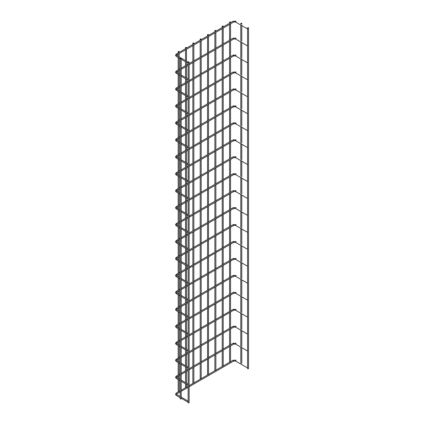 <?xml version="1.0" encoding="UTF-8"?>
<svg xmlns="http://www.w3.org/2000/svg" width="424" height="424" viewBox="0 0 424 424"><rect width="100%" height="100%" fill="white"/><g stroke="black" fill="none" stroke-linecap="round" stroke-linejoin="round"><path stroke-width="0.64" d="M247.552 28.297A0.498 0.286 120 0 0 247.552 28.938M188.129 62.604A0.498 0.286 120 0 0 188.129 63.245M247.552 27.825L247.552 368.493A0.498 0.286 0 0 0 248.549 368.493L248.549 27.825A0.498 0.286 0 0 0 247.696 28.026A0.498 0.286 0 0 0 248.549 27.825M229.702 22.281A0.498 0.286 0 0 0 230.55 22.08A0.498 0.286 0 0 0 229.702 22.281M188.982 402.599A0.498 0.286 180 0 1 188.129 402.8L188.129 62.132A0.498 0.286 180 0 1 189.125 62.132A0.498 0.286 180 0 1 188.129 62.132M247.552 45.246A0.498 0.286 120 0 0 247.552 45.887M188.129 79.553A0.498 0.286 120 0 0 188.129 80.194M247.552 62.196A0.498 0.286 120 0 0 247.552 62.842M188.129 96.502A0.498 0.286 120 0 0 188.129 97.149M247.552 79.15A0.498 0.286 120 0 0 247.552 79.792M188.129 113.457A0.498 0.286 120 0 0 188.129 114.098M247.552 96.1A0.498 0.286 120 0 0 247.552 96.741M188.129 130.407A0.498 0.286 120 0 0 188.129 131.048M247.552 113.049A0.498 0.286 120 0 0 247.552 113.69M188.129 147.356A0.498 0.286 120 0 0 188.129 147.997M247.552 129.998A0.498 0.286 120 0 0 247.552 130.64M188.129 164.305A0.498 0.286 120 0 0 188.129 164.947M247.552 146.948A0.498 0.286 120 0 0 247.552 147.589M188.129 181.255A0.498 0.286 120 0 0 188.129 181.896M247.552 163.897A0.498 0.286 120 0 0 247.552 164.544M188.129 198.204A0.498 0.286 120 0 0 188.129 198.851M247.552 180.852A0.498 0.286 120 0 0 247.552 181.493M188.129 215.159A0.498 0.286 120 0 0 188.129 215.8M247.552 197.801A0.498 0.286 120 0 0 247.552 198.443M188.129 232.108A0.498 0.286 120 0 0 188.129 232.75M247.552 214.751A0.498 0.286 120 0 0 247.552 215.392M188.129 249.058A0.498 0.286 120 0 0 188.129 249.699M247.552 231.7A0.498 0.286 120 0 0 247.552 232.341M188.129 266.007A0.498 0.286 120 0 0 188.129 266.648M247.552 248.649A0.498 0.286 120 0 0 247.552 249.291M188.129 282.956A0.498 0.286 120 0 0 188.129 283.603M247.552 265.604A0.498 0.286 120 0 0 247.552 266.246M188.129 299.911A0.498 0.286 120 0 0 188.129 300.552M247.552 282.554A0.498 0.286 120 0 0 247.552 283.195M188.129 316.861A0.498 0.286 120 0 0 188.129 317.502M247.552 299.503A0.498 0.286 120 0 0 247.552 300.144M188.129 333.81A0.498 0.286 120 0 0 188.129 334.451M247.552 316.452A0.498 0.286 120 0 0 247.552 317.094M188.129 350.759A0.498 0.286 120 0 0 188.129 351.401M247.552 333.402A0.498 0.286 120 0 0 247.552 334.043M188.129 367.709A0.498 0.286 120 0 0 188.129 368.35M247.552 350.351A0.498 0.286 120 0 0 247.552 350.998M188.129 384.658A0.498 0.286 120 0 0 188.129 385.305M247.552 367.306A0.498 0.286 120 0 0 247.552 367.947M188.129 401.613A0.498 0.286 120 0 0 188.129 402.254M240.933 23.458A0.498 0.286 0 0 0 241.781 23.256A0.498 0.286 0 0 0 240.933 23.458M181.064 398.692A0.498 0.286 180 0 1 180.216 398.894L180.216 58.226A0.498 0.286 180 0 1 181.212 58.226A0.498 0.286 180 0 1 180.216 58.226M222.362 26.521A0.498 0.286 0 0 0 223.209 26.314A0.498 0.286 0 0 0 222.213 26.314A0.498 0.286 0 0 0 222.362 26.521M215.021 30.756A0.498 0.286 0 0 0 215.874 30.555A0.498 0.286 0 0 0 215.021 30.756M207.681 34.996A0.498 0.286 0 0 0 208.534 34.795A0.498 0.286 0 0 0 207.537 34.795A0.498 0.286 0 0 0 207.681 34.996M200.34 39.231A0.498 0.286 0 0 0 201.193 39.029A0.498 0.286 0 0 0 200.34 39.231M193.005 43.471A0.498 0.286 0 0 0 193.853 43.269A0.498 0.286 0 0 0 192.856 43.269A0.498 0.286 0 0 0 193.005 43.471M185.664 47.705A0.498 0.286 0 0 0 186.512 47.504A0.498 0.286 0 0 0 185.664 47.705M178.324 51.945A0.498 0.286 0 0 0 179.172 51.744A0.498 0.286 0 0 0 178.175 51.744A0.498 0.286 0 0 0 178.324 51.945M235.882 22.037A0.498 0.286 -60 0 1 235.882 21.226A0.498 0.286 -60 0 1 236.131 21.2L233.168 21.2L176.214 54.081L175.451 55.226L176.214 56.371L180.216 58.682M233.417 22.037A0.498 0.286 -120 0 0 233.417 21.226A0.498 0.286 -120 0 0 233.168 21.2M247.521 28.922L235.633 22.064L233.666 22.064L176.713 54.945A0.498 0.286 -120 0 0 176.214 54.081M176.713 54.945L176.713 55.507A0.498 0.286 120 0 0 176.214 56.371M235.882 38.987A0.498 0.286 -60 0 1 235.882 38.176A0.498 0.286 -60 0 1 236.131 38.149L233.168 38.149L189.125 63.579M233.417 38.987A0.498 0.286 -120 0 0 233.417 38.176A0.498 0.286 -120 0 0 233.168 38.149M180.216 69.875L176.713 71.895A0.498 0.286 -120 0 0 176.214 71.036L175.451 72.175L176.214 73.32L180.216 75.631M176.713 71.895L176.713 72.456A0.498 0.286 120 0 0 176.214 73.32M235.882 55.941A0.498 0.286 -60 0 1 235.882 55.125A0.498 0.286 -60 0 1 236.131 55.099L233.168 55.099L189.125 80.528M233.417 55.941A0.498 0.286 -120 0 0 233.417 55.125A0.498 0.286 -120 0 0 233.168 55.099M180.216 86.825L176.713 88.849A0.498 0.286 -120 0 0 176.214 87.985L175.451 89.125L176.214 90.27L180.216 92.58M176.713 88.849L176.713 89.406A0.498 0.286 120 0 0 176.214 90.27M235.882 72.891A0.498 0.286 -60 0 1 235.882 72.075A0.498 0.286 -60 0 1 236.131 72.053L233.168 72.053L189.125 97.478M233.417 72.891A0.498 0.286 -120 0 0 233.417 72.075A0.498 0.286 -120 0 0 233.168 72.053M180.216 103.774L176.713 105.799A0.498 0.286 -120 0 0 176.214 104.935L175.451 106.08L176.214 107.219L180.216 109.53M176.713 105.799L176.713 106.36A0.498 0.286 120 0 0 176.214 107.219M235.882 89.84A0.498 0.286 -60 0 1 235.882 89.024A0.498 0.286 -60 0 1 236.131 89.003L233.168 89.003L189.125 114.427M233.417 89.84A0.498 0.286 -120 0 0 233.417 89.024A0.498 0.286 -120 0 0 233.168 89.003M180.216 120.723L176.713 122.748A0.498 0.286 -120 0 0 176.214 121.884L175.451 123.029L176.214 124.174L180.216 126.485M176.713 122.748L176.713 123.31A0.498 0.286 120 0 0 176.214 124.174M235.882 106.79A0.498 0.286 -60 0 1 235.882 105.979A0.498 0.286 -60 0 1 236.131 105.952L233.168 105.952L189.125 131.376M233.417 106.79A0.498 0.286 -120 0 0 233.417 105.979A0.498 0.286 -120 0 0 233.168 105.952M180.216 137.673L176.713 139.697A0.498 0.286 -120 0 0 176.214 138.834L175.451 139.978L176.214 141.123L180.216 143.434M176.713 139.697L176.713 140.259A0.498 0.286 120 0 0 176.214 141.123M235.882 123.739A0.498 0.286 -60 0 1 235.882 122.928A0.498 0.286 -60 0 1 236.131 122.902L233.168 122.902L189.125 148.331M233.417 123.739A0.498 0.286 -120 0 0 233.417 122.928A0.498 0.286 -120 0 0 233.168 122.902M180.216 154.622L176.713 156.647A0.498 0.286 -120 0 0 176.214 155.783L175.451 156.928L176.214 158.073L180.216 160.383M176.713 156.647L176.713 157.209A0.498 0.286 120 0 0 176.214 158.073M235.882 140.689A0.498 0.286 -60 0 1 235.882 139.878A0.498 0.286 -60 0 1 236.131 139.851L233.168 139.851L189.125 165.281M233.417 140.689A0.498 0.286 -120 0 0 233.417 139.878A0.498 0.286 -120 0 0 233.168 139.851M180.216 171.577L176.713 173.596A0.498 0.286 -120 0 0 176.214 172.738L175.451 173.877L176.214 175.022L180.216 177.333M176.713 173.596L176.713 174.158A0.498 0.286 120 0 0 176.214 175.022M235.882 157.643A0.498 0.286 -60 0 1 235.882 156.827A0.498 0.286 -60 0 1 236.131 156.801L233.168 156.801L189.125 182.23M233.417 157.643A0.498 0.286 -120 0 0 233.417 156.827A0.498 0.286 -120 0 0 233.168 156.801M180.216 188.526L176.713 190.551A0.498 0.286 -120 0 0 176.214 189.687L175.451 190.832L176.214 191.971L180.216 194.282M176.713 190.551L176.713 191.107A0.498 0.286 120 0 0 176.214 191.971M235.882 174.593A0.498 0.286 -60 0 1 235.882 173.776A0.498 0.286 -60 0 1 236.131 173.755L233.168 173.755L189.125 199.179M233.417 174.593A0.498 0.286 -120 0 0 233.417 173.776A0.498 0.286 -120 0 0 233.168 173.755M180.216 205.476L176.713 207.5A0.498 0.286 -120 0 0 176.214 206.636L175.451 207.781L176.214 208.921L180.216 211.232M176.713 207.5L176.713 208.062A0.498 0.286 120 0 0 176.214 208.921M235.882 191.542A0.498 0.286 -60 0 1 235.882 190.726A0.498 0.286 -60 0 1 236.131 190.705L233.168 190.705L189.125 216.129M233.417 191.542A0.498 0.286 -120 0 0 233.417 190.726A0.498 0.286 -120 0 0 233.168 190.705M180.216 222.425L176.713 224.45A0.498 0.286 -120 0 0 176.214 223.586L175.451 224.731L176.214 225.875L180.216 228.186M176.713 224.45L176.713 225.012A0.498 0.286 120 0 0 176.214 225.875M235.882 208.491A0.498 0.286 -60 0 1 235.882 207.681A0.498 0.286 -60 0 1 236.131 207.654L233.168 207.654L189.125 233.083M233.417 208.491A0.498 0.286 -120 0 0 233.417 207.681A0.498 0.286 -120 0 0 233.168 207.654M180.216 239.375L176.713 241.399A0.498 0.286 -120 0 0 176.214 240.535L175.451 241.68L176.214 242.825L180.216 245.136M176.713 241.399L176.713 241.961A0.498 0.286 120 0 0 176.214 242.825M235.882 225.441A0.498 0.286 -60 0 1 235.882 224.63A0.498 0.286 -60 0 1 236.131 224.603L233.168 224.603L189.125 250.033M233.417 225.441A0.498 0.286 -120 0 0 233.417 224.63A0.498 0.286 -120 0 0 233.168 224.603M180.216 256.324L176.713 258.349A0.498 0.286 -120 0 0 176.214 257.485L175.451 258.629L176.214 259.774L180.216 262.085M176.713 258.349L176.713 258.91A0.498 0.286 120 0 0 176.214 259.774M235.882 242.39A0.498 0.286 -60 0 1 235.882 241.579A0.498 0.286 -60 0 1 236.131 241.553L233.168 241.553L189.125 266.982M233.417 242.39A0.498 0.286 -120 0 0 233.417 241.579A0.498 0.286 -120 0 0 233.168 241.553M180.216 273.279L176.713 275.298A0.498 0.286 -120 0 0 176.214 274.439L175.451 275.579L176.214 276.724L180.216 279.034M176.713 275.298L176.713 275.86A0.498 0.286 120 0 0 176.214 276.724M235.882 259.345A0.498 0.286 -60 0 1 235.882 258.529A0.498 0.286 -60 0 1 236.131 258.502L233.168 258.502L189.125 283.932M233.417 259.345A0.498 0.286 -120 0 0 233.417 258.529A0.498 0.286 -120 0 0 233.168 258.502M180.216 290.228L176.713 292.253A0.498 0.286 -120 0 0 176.214 291.389L175.451 292.534L176.214 293.673L180.216 295.984M176.713 292.253L176.713 292.809A0.498 0.286 120 0 0 176.214 293.673M235.882 276.294A0.498 0.286 -60 0 1 235.882 275.478A0.498 0.286 -60 0 1 236.131 275.457L233.168 275.457L189.125 300.881M233.417 276.294A0.498 0.286 -120 0 0 233.417 275.478A0.498 0.286 -120 0 0 233.168 275.457M180.216 307.177L176.713 309.202A0.498 0.286 -120 0 0 176.214 308.338L175.451 309.483L176.214 310.622L180.216 312.939M176.713 309.202L176.713 309.764A0.498 0.286 120 0 0 176.214 310.622M235.882 293.244A0.498 0.286 -60 0 1 235.882 292.428A0.498 0.286 -60 0 1 236.131 292.406L233.168 292.406L189.125 317.83M233.417 293.244A0.498 0.286 -120 0 0 233.417 292.428A0.498 0.286 -120 0 0 233.168 292.406M180.216 324.127L176.713 326.151A0.498 0.286 -120 0 0 176.214 325.288L175.451 326.432L176.214 327.577L180.216 329.888M176.713 326.151L176.713 326.713A0.498 0.286 120 0 0 176.214 327.577M235.882 310.193A0.498 0.286 -60 0 1 235.882 309.382A0.498 0.286 -60 0 1 236.131 309.356L233.168 309.356L189.125 334.785M233.417 310.193A0.498 0.286 -120 0 0 233.417 309.382A0.498 0.286 -120 0 0 233.168 309.356M180.216 341.076L176.713 343.101A0.498 0.286 -120 0 0 176.214 342.237L175.451 343.382L176.214 344.526L180.216 346.837M176.713 343.101L176.713 343.663A0.498 0.286 120 0 0 176.214 344.526M235.882 327.143A0.498 0.286 -60 0 1 235.882 326.332A0.498 0.286 -60 0 1 236.131 326.305L233.168 326.305L189.125 351.735M233.417 327.143A0.498 0.286 -120 0 0 233.417 326.332A0.498 0.286 -120 0 0 233.168 326.305M180.216 358.031L176.713 360.05A0.498 0.286 -120 0 0 176.214 359.192L175.451 360.331L176.214 361.476L180.216 363.787M176.713 360.05L176.713 360.612A0.498 0.286 120 0 0 176.214 361.476M235.882 344.092A0.498 0.286 -60 0 1 235.882 343.281A0.498 0.286 -60 0 1 236.131 343.255L233.168 343.255L189.125 368.684M233.417 344.092A0.498 0.286 -120 0 0 233.417 343.281A0.498 0.286 -120 0 0 233.168 343.255M180.216 374.98L176.713 377.005A0.498 0.286 -120 0 0 176.214 376.141L175.451 377.281L176.214 378.425L180.216 380.736M176.713 377.005L176.713 377.561A0.498 0.286 120 0 0 176.214 378.425M235.882 361.047A0.498 0.286 -60 0 1 235.882 360.23A0.498 0.286 -60 0 1 236.131 360.204L233.168 360.204L189.125 385.633M233.417 361.047A0.498 0.286 -120 0 0 233.417 360.23A0.498 0.286 -120 0 0 233.168 360.204M180.216 391.93L176.713 393.954A0.498 0.286 -120 0 0 176.214 393.09L175.451 394.235L176.214 395.375L180.216 397.686M176.713 393.954L176.713 394.516A0.498 0.286 120 0 0 176.214 395.375M181.212 59.254L188.097 63.234M188.134 62.1L176.713 55.507M230.55 361.884L230.55 345.915M230.55 344.935L230.55 328.966M230.55 327.985L230.55 312.016M230.55 311.036L230.55 295.067M230.55 294.086L230.55 278.118M230.55 277.132L230.55 261.168M230.55 260.182L230.55 244.213M230.55 243.233L230.55 227.264M230.55 226.284L230.55 210.315M230.55 209.334L230.55 193.365M230.55 192.215L230.55 176.416M230.55 175.266L230.55 159.466M230.55 158.311L230.55 142.512M230.55 141.362L230.55 125.562M230.55 124.412L230.55 108.613M230.55 107.463L230.55 91.663M230.55 90.513L230.55 74.714M230.55 73.564L230.55 57.759M230.55 56.609L230.55 40.81M230.55 39.66L230.55 23.861M230.55 22.711L230.55 22.08M229.554 362.292L229.554 346.493M229.554 345.343L229.554 329.543M229.554 328.393L229.554 312.594M229.554 311.444L229.554 295.639M229.554 294.489L229.554 278.69M229.554 277.54L229.554 261.74M229.554 260.59L229.554 244.791M229.554 243.641L229.554 227.842M229.554 226.692L229.554 210.892M229.554 209.737L229.554 193.938M229.554 192.788L229.554 176.988M229.554 175.838L229.554 160.039M229.554 158.889L229.554 143.089M229.554 141.939L229.554 126.14M229.554 124.99L229.554 109.191M229.554 108.035L229.554 92.236M229.554 91.086L229.554 75.287M229.554 74.136L229.554 58.337M229.554 57.187L229.554 41.388M229.554 40.238L229.554 24.438M229.554 23.288L229.554 22.08M189.125 402.8L189.125 62.132M247.521 45.877L235.633 39.013L233.666 39.013L189.125 64.729M181.212 69.297L188.129 65.301M188.129 64.151L181.212 68.147M180.216 68.72L176.214 71.036M181.212 76.209L188.097 80.184M188.129 79.05L181.212 75.059M180.216 74.481L176.713 72.456M247.521 62.826L235.633 55.963L233.666 55.963L189.125 81.678M181.212 86.247L188.129 82.256M188.129 81.101L181.212 85.097M180.216 85.675L176.214 87.985M181.212 93.158L188.097 97.133M188.129 95.999L181.212 92.008M180.216 91.43L176.713 89.406M247.521 79.776L235.633 72.912L233.666 72.912L189.125 98.628M181.212 103.196L188.129 99.205M188.129 98.055L181.212 102.046M180.216 102.624L176.214 104.935M181.212 110.108L188.097 114.083M188.129 112.948L181.212 108.957M180.216 108.38L176.713 106.36M247.521 96.725L235.633 89.867L233.666 89.867L189.125 115.577M181.212 120.151L188.129 116.155M188.129 115.005L181.212 118.996M180.216 119.573L176.214 121.884M181.212 127.057L188.097 131.032M188.129 129.903L181.212 125.907M180.216 125.334L176.713 123.31M247.521 113.674L235.633 106.816L233.666 106.816L189.125 132.532M181.212 137.1L188.129 133.104M188.129 131.954L181.212 135.95M180.216 136.523L176.214 138.834M181.212 144.006L188.097 147.981M188.129 146.852L181.212 142.856M180.216 142.284L176.713 140.259M247.521 130.629L235.633 123.766L233.666 123.766L189.125 149.481M181.212 154.05L188.129 150.054M188.129 148.904L181.212 152.9M180.216 153.472L176.214 155.783M181.212 160.961L188.097 164.936M188.129 163.802L181.212 159.806M180.216 159.233L176.713 157.209M247.521 147.578L235.633 140.715L233.666 140.715L189.125 166.431M181.212 170.999L188.129 167.003M188.129 165.853L181.212 169.849M180.216 170.427L176.214 172.738M181.212 177.91L188.097 181.885M188.129 180.751L181.212 176.76M180.216 176.183L176.713 174.158M247.521 164.528L235.633 157.664L233.666 157.664L189.125 183.38M181.212 187.949L188.129 183.958M188.129 182.808L181.212 186.798M180.216 187.376L176.214 189.687M181.212 194.86L188.097 198.835M188.129 197.701L181.212 193.71M180.216 193.132L176.713 191.107M247.521 181.477L235.633 174.614L233.666 174.614L189.125 200.329M181.212 204.898L188.129 200.907M188.129 199.757L181.212 203.748M180.216 204.326L176.214 206.636M181.212 211.809L188.097 215.784M188.129 214.655L181.212 210.659M180.216 210.081L176.713 208.062M247.521 198.427L235.633 191.569L233.666 191.569L189.125 217.279M181.212 221.853L188.129 217.857M188.129 216.706L181.212 220.697M180.216 221.275L176.214 223.586M181.212 228.759L188.097 232.734M188.129 231.605L181.212 227.608M180.216 227.036L176.713 225.012M247.521 215.376L235.633 208.518L233.666 208.518L189.125 234.233M181.212 238.802L188.129 234.806M188.129 233.656L181.212 237.652M180.216 238.224L176.214 240.535M181.212 245.708L188.097 249.683M188.129 248.554L181.212 244.558M180.216 243.986L176.713 241.961M247.521 232.331L235.633 225.467L233.666 225.467L189.125 251.183M181.212 255.752L188.129 251.755M188.129 250.605L181.212 254.601M180.216 255.174L176.214 257.485M181.212 262.663L188.097 266.638M188.129 265.504L181.212 261.507M180.216 260.935L176.713 258.91M247.521 249.28L235.633 242.417L233.666 242.417L189.125 268.132M181.212 272.701L188.129 268.71M188.129 267.555L181.212 271.551M180.216 272.129L176.214 274.439M181.212 279.612L188.097 283.587M188.129 282.453L181.212 278.462M180.216 277.884L176.713 275.86M247.521 266.23L235.633 259.366L233.666 259.366L189.125 285.082M181.212 289.65L188.129 285.659M188.129 284.509L181.212 288.5M180.216 289.078L176.214 291.389M181.212 296.561L188.097 300.536M188.129 299.402L181.212 295.411M180.216 294.834L176.713 292.809M247.521 283.179L235.633 276.316L233.666 276.316L189.125 302.031M181.212 306.6L188.129 302.609M188.129 301.459L181.212 305.45M180.216 306.027L176.214 308.338M181.212 313.511L188.097 317.486M188.129 316.357L181.212 312.361M180.216 311.783L176.713 309.764M247.521 300.128L235.633 293.27L233.666 293.27L189.125 318.981M181.212 323.554L188.129 319.558M188.129 318.408L181.212 322.404M180.216 322.977L176.214 325.288M181.212 330.46L188.097 334.435M188.129 333.306L181.212 329.31M180.216 328.738L176.713 326.713M247.521 317.078L235.633 310.22L233.666 310.22L189.125 335.935M181.212 340.504L188.129 336.508M188.129 335.358L181.212 339.354M180.216 339.926L176.214 342.237M181.212 347.41L188.097 351.385M188.129 350.256L181.212 346.26M180.216 345.687L176.713 343.663M247.521 334.033L235.633 327.169L233.666 327.169L189.125 352.885M181.212 357.453L188.129 353.457M188.129 352.307L181.212 356.303M180.216 356.876L176.214 359.192M181.212 364.364L188.097 368.339M188.129 367.205L181.212 363.214M180.216 362.637L176.713 360.612M247.521 350.982L235.633 344.118L233.666 344.118L189.125 369.834M181.212 374.403L188.129 370.412M188.129 369.256L181.212 373.252M180.216 373.83L176.214 376.141M181.212 381.314L188.097 385.289M188.129 384.155L181.212 380.164M180.216 379.586L176.713 377.561M247.521 367.931L235.633 361.068L233.666 361.068L189.125 386.783M181.212 391.352L188.129 387.361M188.129 386.211L181.212 390.202M180.216 390.78L176.214 393.09M181.212 398.263L188.097 402.238M188.129 401.104L181.212 397.113M180.216 396.535L176.713 394.516M241.781 363.469L241.781 347.669M241.781 346.519L241.781 330.72M241.781 329.57L241.781 313.771M241.781 312.621L241.781 296.816M241.781 295.666L241.781 279.866M241.781 278.716L241.781 262.917M241.781 261.767L241.781 245.968M241.781 244.818L241.781 229.018M241.781 227.868L241.781 212.069M241.781 210.919L241.781 195.114M241.781 193.964L241.781 178.165M241.781 177.015L241.781 161.215M241.781 160.065L241.781 144.266M241.781 143.116L241.781 127.317M241.781 126.167L241.781 110.367M241.781 109.212L241.781 93.413M241.781 92.262L241.781 76.463M241.781 75.313L241.781 59.514M241.781 58.364L241.781 42.564M241.781 41.414L241.781 25.615M241.781 24.465L241.781 23.256M240.784 363.061L240.784 347.092M240.784 346.111L240.784 330.142M240.784 329.162L240.784 313.193M240.784 312.212L240.784 296.244M240.784 295.263L240.784 279.294M240.784 278.308L240.784 262.345M240.784 261.359L240.784 245.39M240.784 244.41L240.784 228.441M240.784 227.46L240.784 211.491M240.784 210.511L240.784 194.542M240.784 193.392L240.784 177.592M240.784 176.442L240.784 160.643M240.784 159.488L240.784 143.688M240.784 142.538L240.784 126.739M240.784 125.589L240.784 109.79M240.784 108.639L240.784 92.84M240.784 91.69L240.784 75.891M240.784 74.741L240.784 58.936M240.784 57.786L240.784 41.987M240.784 40.837L240.784 25.037M240.784 23.887L240.784 23.256M181.212 398.894L181.212 58.226M223.209 366.124L223.209 350.155M223.209 349.175L223.209 333.206M223.209 332.22L223.209 316.256M223.209 315.271L223.209 299.302M223.209 298.321L223.209 282.352M223.209 281.372L223.209 265.403M223.209 264.422L223.209 248.453M223.209 247.473L223.209 231.504M223.209 230.518L223.209 214.555M223.209 213.569L223.209 197.6M223.209 196.45L223.209 180.651M223.209 179.5L223.209 163.701M223.209 162.551L223.209 146.752M223.209 145.602L223.209 129.802M223.209 128.652L223.209 112.853M223.209 111.698L223.209 95.898M223.209 94.748L223.209 78.949M223.209 77.799L223.209 61.999M223.209 60.849L223.209 45.05M223.209 43.9L223.209 28.101M223.209 26.951L223.209 26.314M222.213 366.532L222.213 350.733M222.213 349.577L222.213 333.778M222.213 332.628L222.213 316.829M222.213 315.679L222.213 299.879M222.213 298.729L222.213 282.93M222.213 281.78L222.213 265.981M222.213 264.83L222.213 249.026M222.213 247.876L222.213 232.076M222.213 230.926L222.213 215.127M222.213 213.977L222.213 198.178M222.213 197.028L222.213 181.228M222.213 180.078L222.213 164.279M222.213 163.129L222.213 147.324M222.213 146.174L222.213 130.375M222.213 129.225L222.213 113.425M222.213 112.275L222.213 96.476M222.213 95.326L222.213 79.527M222.213 78.376L222.213 62.577M222.213 61.422L222.213 45.622M222.213 44.472L222.213 28.673M222.213 27.523L222.213 26.314M215.874 370.359L215.874 354.395M215.874 353.409L215.874 337.44M215.874 336.46L215.874 320.491M215.874 319.511L215.874 303.542M215.874 302.561L215.874 286.592M215.874 285.612L215.874 269.643M215.874 268.657L215.874 252.688M215.874 251.708L215.874 235.739M215.874 234.758L215.874 218.789M215.874 217.809L215.874 201.84M215.874 200.69L215.874 184.891M215.874 183.74L215.874 167.941M215.874 166.786L215.874 150.986M215.874 149.836L215.874 134.037M215.874 132.887L215.874 117.088M215.874 115.938L215.874 100.138M215.874 98.988L215.874 83.189M215.874 82.039L215.874 66.239M215.874 65.084L215.874 49.285M215.874 48.135L215.874 32.335M215.874 31.185L215.874 30.555M214.878 370.767L214.878 354.968M214.878 353.817L214.878 338.018M214.878 336.868L214.878 321.069M214.878 319.919L214.878 304.119M214.878 302.964L214.878 287.165M214.878 286.014L214.878 270.215M214.878 269.065L214.878 253.266M214.878 252.116L214.878 236.316M214.878 235.166L214.878 219.367M214.878 218.217L214.878 202.412M214.878 201.262L214.878 185.463M214.878 184.313L214.878 168.513M214.878 167.363L214.878 151.564M214.878 150.414L214.878 134.615M214.878 133.465L214.878 117.665M214.878 116.515L214.878 100.711M214.878 99.561L214.878 83.761M214.878 82.611L214.878 66.812M214.878 65.662L214.878 49.862M214.878 48.712L214.878 32.913M214.878 31.763L214.878 30.555M208.534 374.599L208.534 358.63M208.534 357.649L208.534 341.68M208.534 340.7L208.534 324.731M208.534 323.745L208.534 307.782M208.534 306.796L208.534 290.827M208.534 289.846L208.534 273.877M208.534 272.897L208.534 256.928M208.534 255.948L208.534 239.979M208.534 238.998L208.534 223.029M208.534 222.043L208.534 206.075M208.534 204.924L208.534 189.125M208.534 187.975L208.534 172.176M208.534 171.026L208.534 155.226M208.534 154.076L208.534 138.277M208.534 137.127L208.534 121.328M208.534 120.172L208.534 104.373M208.534 103.223L208.534 87.424M208.534 86.273L208.534 70.474M208.534 69.324L208.534 53.525M208.534 52.375L208.534 36.575M208.534 35.425L208.534 34.795M207.537 375.007L207.537 359.208M207.537 358.052L207.537 342.253M207.537 341.103L207.537 325.303M207.537 324.153L207.537 308.354M207.537 307.204L207.537 291.405M207.537 290.255L207.537 274.455M207.537 273.305L207.537 257.506M207.537 256.35L207.537 240.551M207.537 239.401L207.537 223.602M207.537 222.452L207.537 206.652M207.537 205.502L207.537 189.703M207.537 188.553L207.537 172.754M207.537 171.603L207.537 155.799M207.537 154.649L207.537 138.849M207.537 137.699L207.537 121.9M207.537 120.75L207.537 104.951M207.537 103.8L207.537 88.001M207.537 86.851L207.537 71.052M207.537 69.902L207.537 54.097M207.537 52.947L207.537 37.148M207.537 35.998L207.537 34.795M201.193 378.833L201.193 362.87M201.193 361.884L201.193 345.915M201.193 344.935L201.193 328.966M201.193 327.985L201.193 312.016M201.193 311.036L201.193 295.067M201.193 294.086L201.193 278.118M201.193 277.132L201.193 261.168M201.193 260.182L201.193 244.213M201.193 243.233L201.193 227.264M201.193 226.284L201.193 210.315M201.193 209.165L201.193 193.365M201.193 192.215L201.193 176.416M201.193 175.266L201.193 159.461M201.193 158.311L201.193 142.512M201.193 141.362L201.193 125.562M201.193 124.412L201.193 108.613M201.193 107.463L201.193 91.663M201.193 90.513L201.193 74.714M201.193 73.564L201.193 57.759M201.193 56.609L201.193 40.81M201.193 39.66L201.193 39.029M200.197 379.241L200.197 363.442M200.197 362.292L200.197 346.493M200.197 345.343L200.197 329.543M200.197 328.393L200.197 312.594M200.197 311.444L200.197 295.639M200.197 294.489L200.197 278.69M200.197 277.54L200.197 261.74M200.197 260.59L200.197 244.791M200.197 243.641L200.197 227.842M200.197 226.692L200.197 210.892M200.197 209.737L200.197 193.938M200.197 192.788L200.197 176.988M200.197 175.838L200.197 160.039M200.197 158.889L200.197 143.089M200.197 141.939L200.197 126.14M200.197 124.99L200.197 109.191M200.197 108.035L200.197 92.236M200.197 91.086L200.197 75.287M200.197 74.136L200.197 58.337M200.197 57.187L200.197 41.388M200.197 40.238L200.197 39.029M193.853 383.073L193.853 367.105M193.853 366.124L193.853 350.155M193.853 349.175L193.853 333.206M193.853 332.22L193.853 316.256M193.853 315.271L193.853 299.302M193.853 298.321L193.853 282.352M193.853 281.372L193.853 265.403M193.853 264.422L193.853 248.453M193.853 247.473L193.853 231.504M193.853 230.518L193.853 214.555M193.853 213.399L193.853 197.6M193.853 196.45L193.853 180.651M193.853 179.5L193.853 163.701M193.853 162.551L193.853 146.752M193.853 145.602L193.853 129.802M193.853 128.652L193.853 112.848M193.853 111.698L193.853 95.898M193.853 94.748L193.853 78.949M193.853 77.799L193.853 61.999M193.853 60.849L193.853 45.05M193.853 43.9L193.853 43.269M192.856 383.481L192.856 367.682M192.856 366.532L192.856 350.728M192.856 349.577L192.856 333.778M192.856 332.628L192.856 316.829M192.856 315.679L192.856 299.879M192.856 298.729L192.856 282.93M192.856 281.78L192.856 265.981M192.856 264.83L192.856 249.026M192.856 247.876L192.856 232.076M192.856 230.926L192.856 215.127M192.856 213.977L192.856 198.178M192.856 197.028L192.856 181.228M192.856 180.078L192.856 164.279M192.856 163.123L192.856 147.324M192.856 146.174L192.856 130.375M192.856 129.225L192.856 113.425M192.856 112.275L192.856 96.476M192.856 95.326L192.856 79.527M192.856 78.376L192.856 62.577M192.856 61.422L192.856 45.622M192.856 44.472L192.856 43.269M186.512 387.313L186.512 384.372M186.512 383.222L186.512 371.344M186.512 370.359L186.512 367.423M186.512 366.272L186.512 354.39M186.512 353.409L186.512 350.473M186.512 349.323L186.512 337.44M186.512 336.46L186.512 333.524M186.512 332.374L186.512 320.491M186.512 319.511L186.512 316.574M186.512 315.424L186.512 303.542M186.512 302.561L186.512 299.62M186.512 298.469L186.512 286.592M186.512 285.606L186.512 282.67M186.512 281.52L186.512 269.643M186.512 268.657L186.512 265.721M186.512 264.571L186.512 252.688M186.512 251.708L186.512 248.771M186.512 247.621L186.512 235.739M186.512 234.758L186.512 231.822M186.512 230.672L186.512 218.789M186.512 217.639L186.512 214.873M186.512 213.717L186.512 201.84M186.512 200.69L186.512 197.918M186.512 196.768L186.512 184.891M186.512 183.74L186.512 180.969M186.512 179.818L186.512 167.941M186.512 166.786L186.512 164.019M186.512 162.869L186.512 150.986M186.512 149.836L186.512 147.07M186.512 145.92L186.512 134.037M186.512 132.887L186.512 130.12M186.512 128.97L186.512 117.088M186.512 115.938L186.512 113.171M186.512 112.016L186.512 100.138M186.512 98.988L186.512 96.216M186.512 95.066L186.512 83.189M186.512 82.039L186.512 79.267M186.512 78.117L186.512 66.234M186.512 65.084L186.512 62.317M186.512 61.167L186.512 49.285M186.512 48.135L186.512 47.504M185.516 387.716L185.516 383.8M185.516 382.649L185.516 371.917M185.516 370.767L185.516 366.85M185.516 365.695L185.516 354.968M185.516 353.817L185.516 349.895M185.516 348.745L185.516 338.018M185.516 336.868L185.516 332.946M185.516 331.796L185.516 321.069M185.516 319.919L185.516 315.997M185.516 314.846L185.516 304.114M185.516 302.964L185.516 299.047M185.516 297.897L185.516 287.165M185.516 286.014L185.516 282.098M185.516 280.948L185.516 270.215M185.516 269.065L185.516 265.148M185.516 263.993L185.516 253.266M185.516 252.116L185.516 248.194M185.516 247.044L185.516 236.316M185.516 235.166L185.516 231.244M185.516 230.094L185.516 219.367M185.516 218.217L185.516 214.295M185.516 213.145L185.516 202.412M185.516 201.262L185.516 197.346M185.516 196.195L185.516 185.463M185.516 184.313L185.516 180.396M185.516 179.246L185.516 168.513M185.516 167.363L185.516 163.441M185.516 162.291L185.516 151.564M185.516 150.414L185.516 146.492M185.516 145.342L185.516 134.615M185.516 133.465L185.516 129.543M185.516 128.393L185.516 117.665M185.516 116.51L185.516 112.593M185.516 111.443L185.516 100.711M185.516 99.561L185.516 95.644M185.516 94.494L185.516 83.761M185.516 82.611L185.516 78.694M185.516 77.544L185.516 66.812M185.516 65.662L185.516 61.74M185.516 60.59L185.516 49.862M185.516 48.712L185.516 47.504M179.172 391.548L179.172 380.137M179.172 378.987L179.172 375.579M179.172 374.599L179.172 363.188M179.172 362.032L179.172 358.63M179.172 357.649L179.172 346.233M179.172 345.083L179.172 341.68M179.172 340.7L179.172 329.284M179.172 328.134L179.172 324.731M179.172 323.745L179.172 312.334M179.172 311.184L179.172 307.776M179.172 306.796L179.172 295.385M179.172 294.235L179.172 290.827M179.172 289.846L179.172 278.436M179.172 277.285L179.172 273.877M179.172 272.897L179.172 261.486M179.172 260.331L179.172 256.928M179.172 255.948L179.172 244.531M179.172 243.381L179.172 239.979M179.172 238.993L179.172 227.582M179.172 226.432L179.172 223.029M179.172 221.879L179.172 210.633M179.172 209.483L179.172 206.075M179.172 204.924L179.172 193.683M179.172 192.533L179.172 189.125M179.172 187.975L179.172 176.734M179.172 175.584L179.172 172.176M179.172 171.026L179.172 159.784M179.172 158.629L179.172 155.226M179.172 154.076L179.172 142.83M179.172 141.68L179.172 138.277M179.172 137.127L179.172 125.88M179.172 124.73L179.172 121.328M179.172 120.172L179.172 108.931M179.172 107.781L179.172 104.373M179.172 103.223L179.172 91.982M179.172 90.831L179.172 87.424M179.172 86.273L179.172 75.032M179.172 73.882L179.172 70.474M179.172 69.324L179.172 58.077M179.172 56.927L179.172 53.525M179.172 52.375L179.172 51.744M178.175 391.956L178.175 379.56M178.175 378.409L178.175 376.157M178.175 375.007L178.175 362.61M178.175 361.46L178.175 359.208M178.175 358.052L178.175 345.661M178.175 344.511L178.175 342.253M178.175 341.103L178.175 328.711M178.175 327.561L178.175 325.303M178.175 324.153L178.175 311.762M178.175 310.606L178.175 308.354M178.175 307.204L178.175 294.807M178.175 293.657L178.175 291.405M178.175 290.255L178.175 277.858M178.175 276.708L178.175 274.455M178.175 273.305L178.175 260.908M178.175 259.758L178.175 257.501M178.175 256.35L178.175 243.959M178.175 242.809L178.175 240.551M178.175 239.401L178.175 227.01M178.175 225.859L178.175 223.602M178.175 222.452L178.175 210.055M178.175 208.905L178.175 206.652M178.175 205.502L178.175 193.106M178.175 191.955L178.175 189.703M178.175 188.553L178.175 176.156M178.175 175.006L178.175 172.754M178.175 171.603L178.175 159.207M178.175 158.057L178.175 155.799M178.175 154.649L178.175 142.257M178.175 141.107L178.175 138.849M178.175 137.699L178.175 125.308M178.175 124.158L178.175 121.9M178.175 120.75L178.175 108.353M178.175 107.203L178.175 104.951M178.175 103.8L178.175 91.404M178.175 90.254L178.175 88.001M178.175 86.851L178.175 74.454M178.175 73.304L178.175 71.052M178.175 69.896L178.175 57.505M178.175 56.355L178.175 54.097M178.175 52.947L178.175 51.744"/></g></svg>
